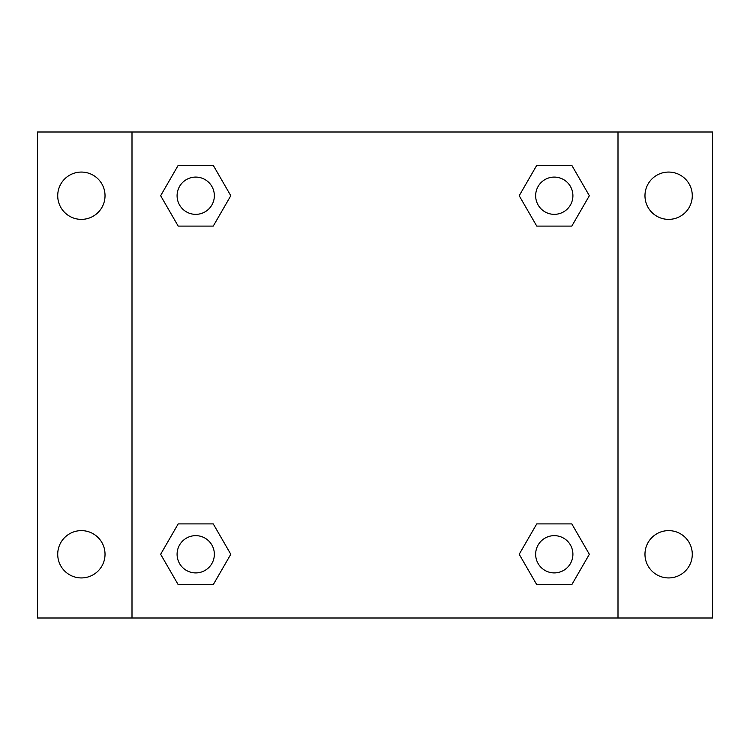 <?xml version="1.0" encoding="UTF-8"?>
<svg xmlns="http://www.w3.org/2000/svg" width="750" height="750" viewBox="0 0 750 750"><rect width="100%" height="100%" fill="white"/><g stroke="black" fill="none" stroke-linecap="round" stroke-linejoin="round"><path stroke-width="1.12" d="M37.5 132L712.5 132L712.5 618L37.5 618L37.5 132M668.625 172.069A23.653 23.653 0 0 1 692.278 195.722A23.653 23.653 0 0 1 668.625 219.375A23.653 23.653 0 0 1 644.972 195.722A23.653 23.653 0 0 1 668.625 172.069M668.625 530.625A23.653 23.653 0 0 1 692.278 554.278A23.653 23.653 0 0 1 668.625 577.931A23.653 23.653 0 0 1 644.972 554.278A23.653 23.653 0 0 1 668.625 530.625M81.375 530.625A23.653 23.653 0 0 1 105.028 554.278A23.653 23.653 0 0 1 81.375 577.931A23.653 23.653 0 0 1 57.722 554.278A23.653 23.653 0 0 1 81.375 530.625M81.375 172.069A23.653 23.653 0 0 1 105.028 195.722A23.653 23.653 0 0 1 81.375 219.375A23.653 23.653 0 0 1 57.722 195.722A23.653 23.653 0 0 1 81.375 172.069M178.181 523.903L213.253 523.903L230.794 554.278L213.253 584.653L178.181 584.653L160.65 554.278L178.181 523.903L213.253 523.903L178.181 523.903M536.747 165.347L571.819 165.347L589.35 195.722L571.819 226.097L536.747 226.097L519.206 195.722L536.747 165.347L571.819 165.347L536.747 165.347M132 618L132 132M618 132L618 618M178.181 165.347L213.253 165.347L230.794 195.722L213.253 226.097L178.181 226.097L160.65 195.722L178.181 165.347L213.253 165.347L178.181 165.347M536.747 523.903L571.819 523.903L589.35 554.278L571.819 584.653L536.747 584.653L519.206 554.278L536.747 523.903L571.819 523.903L536.747 523.903M571.819 584.653L536.747 584.653L571.819 584.653M572.906 554.278A18.628 18.628 0 0 0 544.969 538.144A18.628 18.628 0 0 0 544.969 570.413A18.628 18.628 0 0 0 572.906 554.278M213.253 584.653L178.181 584.653L213.253 584.653M214.35 554.278A18.628 18.628 0 0 0 186.403 538.144A18.628 18.628 0 0 0 186.403 570.413A18.628 18.628 0 0 0 214.35 554.278M571.819 226.097L536.747 226.097L571.819 226.097M572.906 195.722A18.628 18.628 0 0 0 544.969 179.588A18.628 18.628 0 0 0 544.969 211.856A18.628 18.628 0 0 0 572.906 195.722M213.253 226.097L178.181 226.097L213.253 226.097M214.35 195.722A18.628 18.628 0 0 0 186.403 179.588A18.628 18.628 0 0 0 186.403 211.856A18.628 18.628 0 0 0 214.35 195.722"/></g></svg>
